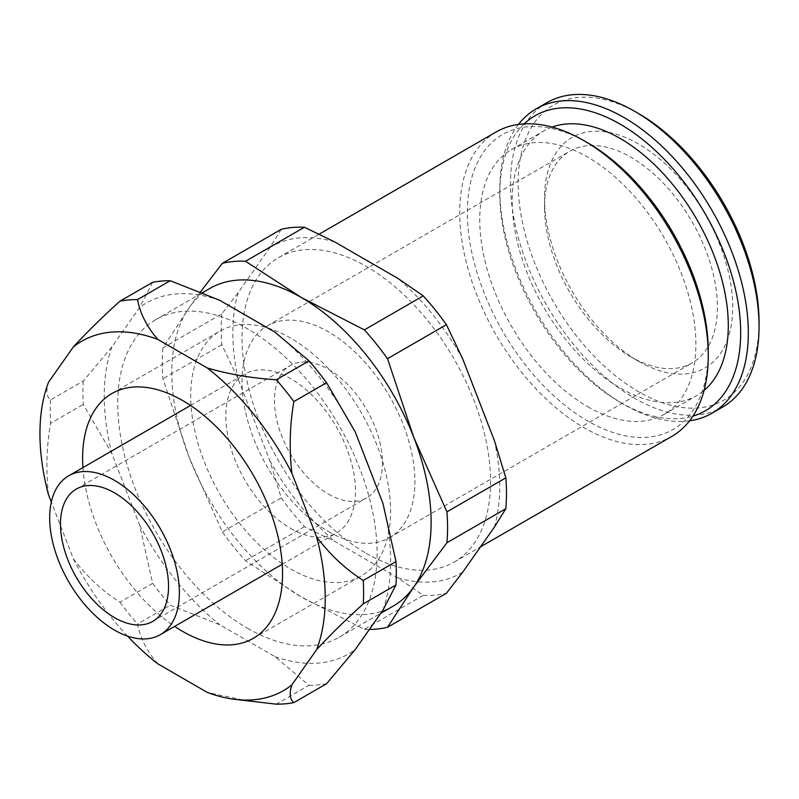 <?xml version="1.0" encoding="UTF-8"?>
<svg xmlns="http://www.w3.org/2000/svg" width="799" height="799" viewBox="0 0 799 799"><rect width="100%" height="100%" fill="white"/><g stroke="black" fill="none" stroke-linecap="round" stroke-linejoin="round"><path stroke-width="0.6" stroke-dasharray="4 3" d="M152.669 282.287L139.605 307.465L111.93 346.846L83.266 381.023L50.567 399.909C46.482 396.584 45.823 390.681 48.559 382.182M83.266 381.023A221.593 127.93 -120 0 0 83.266 404.434L111.93 453.692L139.605 525.043L152.669 583.31A221.593 127.93 -120 0 0 170.227 605.143L219.745 624.728L275.106 656.688L309.033 685.282L276.324 704.169M249.648 701.382L207.321 692.423M157.852 663.859C146.936 651.305 140.165 638.021 137.518 624.029L170.227 605.143M152.669 583.31L119.96 602.186C102.462 591.12 86.911 576.608 73.298 558.681L51.316 502.012M48.559 494.921C45.813 470.731 46.482 446.861 50.567 423.31L83.266 404.434M209.767 288.489A183.38 105.877 -120 0 0 189.153 307.605L200.439 291.965M281.238 229.323L269.762 247.73L238.222 292.614L221.822 313.867L162.916 347.865L189.153 307.605A183.38 105.877 -120 0 0 189.153 457.338A183.38 105.877 -120 0 0 301.453 597.043A183.38 105.877 -120 0 0 393.148 606.121M247.42 628.234A183.38 105.877 -120 0 0 339.116 637.312A183.38 105.877 -120 0 0 339.116 425.557A183.38 105.877 -120 0 0 155.735 319.68A183.38 105.877 -120 0 0 127.62 466.636A183.38 105.877 -120 0 0 247.42 628.234M221.822 313.867A201.718 116.464 -120 0 0 221.822 344.749L238.222 379.255L269.762 460.554L281.238 497.907L222.342 531.904L189.153 457.338L162.916 378.756A201.718 116.464 -120 0 1 162.916 347.865M281.238 497.907A201.718 116.464 -120 0 0 304.409 526.721L334.741 541.392L397.832 577.817L423.25 595.335L364.354 629.342L301.453 597.043L245.503 560.728A201.718 116.464 -120 0 1 222.342 531.904M494.361 527.14A188.734 108.964 -120 0 0 494.361 440.499M304.409 526.721L245.503 560.728M221.822 344.749L162.916 378.756M382.921 610.156A202.487 116.904 -120 0 0 382.921 503.31M355.245 431.959A202.487 116.904 -120 0 0 275.106 332.274M50.567 399.909A221.593 127.93 -120 0 0 50.567 423.31M73.298 558.681A201.718 116.464 -120 0 0 127.54 636.104M119.96 602.186A221.593 127.93 -120 0 0 137.518 624.029M334.741 241.927A188.734 108.964 -120 0 0 269.762 247.73M309.033 685.282A221.593 127.93 -120 0 0 326.581 683.714M238.222 292.614A188.734 108.964 -120 0 0 238.222 379.255M269.762 460.554A188.734 108.964 -120 0 0 334.741 541.392M423.25 595.335A201.718 116.464 -120 0 0 446.421 593.267M397.832 577.817A188.734 108.964 -120 0 0 462.821 572.014M462.821 359.19A188.734 108.964 -120 0 0 397.832 278.352M364.354 629.342A201.718 116.464 -120 0 0 369.368 629.442M139.605 525.043A202.487 116.904 -120 0 0 219.745 624.728M111.93 346.846A202.487 116.904 -120 0 0 111.93 453.692M275.106 656.688A202.487 116.904 -120 0 0 355.245 649.537M219.745 300.304A202.487 116.904 -120 0 0 139.605 307.465M638.601 113.578A170.337 98.347 -120 0 0 518.151 183.111A170.337 98.347 -120 0 0 638.601 391.74A170.337 98.347 -120 0 0 759.05 322.197M546.906 102.662A175.74 101.463 -120 0 0 519.969 243.485A175.74 101.463 -120 0 0 634.786 398.351A175.74 101.463 -120 0 0 722.656 407.061M638.601 361.298A133.063 76.824 -120 0 0 732.693 306.976A133.063 76.824 -120 0 0 638.601 144.01A133.063 76.824 -120 0 0 544.509 198.332A133.063 76.824 -120 0 0 638.601 361.298L630.96 356.893A122.257 70.582 -120 0 0 692.084 362.946A122.257 70.582 -120 0 0 692.094 221.772A122.257 70.582 -120 0 0 569.837 151.191A122.257 70.582 -120 0 0 544.509 207.161A122.257 70.582 -120 0 0 630.96 356.893L638.601 361.298M518.461 124.424A175.74 101.463 -120 0 0 499.784 189.313A175.74 101.463 -120 0 0 624.049 404.554A175.74 101.463 -120 0 0 689.577 420.813M524.194 123.875A170.337 98.347 -120 0 0 499.784 193.718A170.337 98.347 -120 0 0 620.234 402.346L624.049 404.554L620.234 402.346A170.337 98.347 -120 0 0 692.933 416.129M552.089 127.081A152.819 88.23 -120 0 0 543.819 130.916A152.819 88.23 -120 0 0 520.399 253.373A152.819 88.23 -120 0 0 620.234 388.044A152.819 88.23 -120 0 0 696.638 395.605A152.819 88.23 -120 0 0 704.099 390.371M587.814 406.761A152.819 88.23 -120 0 0 664.219 414.321A152.819 88.23 -120 0 0 664.229 237.862A152.819 88.23 -120 0 0 511.4 149.633A152.819 88.23 -120 0 0 487.979 272.089A152.819 88.23 -120 0 0 587.814 406.761M587.814 142.901A170.337 98.347 -120 0 0 467.365 212.434A170.337 98.347 -120 0 0 587.814 421.063A170.337 98.347 -120 0 0 708.264 351.52M496.119 131.985A175.74 101.463 -120 0 0 469.183 272.809A175.74 101.463 -120 0 0 583.989 427.675A175.74 101.463 -120 0 0 671.859 436.384M366.292 553.367A175.74 101.463 -120 0 0 454.162 562.067A175.74 101.463 -120 0 0 454.162 359.141A175.74 101.463 -120 0 0 278.422 257.678A175.74 101.463 -120 0 0 251.485 398.501A175.74 101.463 -120 0 0 366.292 553.367M328.469 531.535A122.257 70.582 -120 0 0 389.592 537.587A122.257 70.582 -120 0 0 389.602 396.414A122.257 70.582 -120 0 0 267.345 325.832A122.257 70.582 -120 0 0 248.599 423.8A122.257 70.582 -120 0 0 328.469 531.535M328.469 494.102A76.414 44.115 -120 0 0 366.671 497.887A76.414 44.115 -120 0 0 366.671 409.647A76.414 44.115 -120 0 0 290.267 365.533A76.414 44.115 -120 0 0 278.551 426.766A76.414 44.115 -120 0 0 328.469 494.102M290.646 528.409A91.695 52.934 -120 0 0 336.499 532.953A91.695 52.934 -120 0 0 336.499 427.075A91.695 52.934 -120 0 0 244.804 374.142A91.695 52.934 -120 0 0 230.751 447.61A91.695 52.934 -120 0 0 290.646 528.409M290.646 568.968A141.363 81.618 -120 0 0 361.328 575.969A141.363 81.618 -120 0 0 361.328 412.743A141.363 81.618 -120 0 0 219.975 331.126A141.363 81.618 -120 0 0 198.302 444.394A141.363 81.618 -120 0 0 290.646 568.968M82.946 467.585A141.363 81.618 -120 0 0 174.641 626.396M339.116 637.312L380.714 613.302M155.735 319.68L202.377 292.754M499.784 193.718L499.784 189.313M664.219 414.321L696.638 395.605M511.4 149.633L543.819 130.916M454.162 562.067L480.489 546.866M278.422 257.678L319.111 234.187M544.509 207.161L544.509 198.332M389.592 537.587L692.084 362.946M267.345 325.832L569.837 151.191M152.719 621.412L366.671 497.887M76.305 489.068L290.267 365.533M282.227 564.284L336.499 532.953M190.542 405.473L244.804 374.142M253.263 638.351L361.328 575.969M111.91 393.517L219.975 331.126"/><path stroke-width="1.2" d="M51.316 502.012L48.559 494.921A201.718 116.464 -120 0 1 48.559 382.182L73.298 346.996C86.891 332.234 102.452 316.963 119.96 301.173L152.669 282.287A221.593 127.93 -120 0 1 170.227 280.719L137.518 299.605A221.593 127.93 -120 0 0 119.96 301.173M316.614 536.938C330.207 554.866 345.767 569.377 363.275 580.454A221.593 127.93 -120 0 1 363.275 603.864C345.777 619.644 330.217 634.915 316.614 649.677A201.718 116.464 -120 0 0 316.614 536.938L291.875 473.188A201.718 116.464 -120 0 0 207.321 367.999C229.083 374.302 252.085 378.217 276.324 379.745L309.033 360.858L275.106 332.274L219.745 300.304L170.227 280.719M316.614 649.677L291.875 684.873C289.128 693.362 289.797 699.275 293.872 702.601L326.581 683.714L355.245 649.537L382.921 610.156L395.984 584.978A221.593 127.93 -120 0 0 395.984 561.577L382.921 503.31L355.245 431.959L326.581 382.701L293.872 401.577C289.797 425.108 289.138 448.978 291.875 473.188M395.984 561.577L363.275 580.454M293.872 702.601A221.593 127.93 -120 0 1 276.324 704.169L233.488 699.185A201.718 116.464 -120 0 0 291.875 684.873M233.488 699.185A201.718 116.464 -120 0 1 207.321 692.423L157.852 663.859A201.718 116.464 -120 0 1 127.54 636.104M395.984 584.978L363.275 603.864M505.837 508.723L446.941 542.731L413.752 587.005L387.515 627.275L446.421 593.267L462.821 572.014L494.361 527.14L505.837 508.723A201.718 116.464 -120 0 0 505.837 477.842L494.361 440.499L462.821 359.19L446.421 324.684A201.718 116.464 -120 0 0 423.25 295.87L397.832 278.352L334.741 241.927L304.409 227.256L245.503 261.263L301.453 297.578A183.38 105.877 -120 0 0 209.767 288.489L202.377 292.754M245.503 261.263A201.718 116.464 -120 0 0 222.342 263.33L200.439 291.965M301.453 297.578L364.354 329.877A201.718 116.464 -120 0 1 387.515 358.691L413.752 437.273A183.38 105.877 -120 0 0 301.453 297.578M380.714 613.302L393.148 606.121A183.38 105.877 -120 0 0 413.752 587.005A183.38 105.877 -120 0 0 413.752 437.273L446.941 511.849A201.718 116.464 -120 0 1 446.941 542.731M505.837 477.842L446.941 511.849M423.25 295.87L364.354 329.877M446.421 324.684L387.515 358.691M304.409 227.256A201.718 116.464 -120 0 0 281.238 229.323L222.342 263.33M293.872 401.577A221.593 127.93 -120 0 0 276.324 379.745M326.581 382.701A221.593 127.93 -120 0 0 309.033 360.858M137.518 299.605C140.165 313.598 146.936 326.871 157.852 339.445A201.718 116.464 -120 0 0 73.298 346.996M369.368 629.442A201.718 116.464 -120 0 0 387.515 627.275M689.577 420.813A175.74 101.463 -120 0 0 711.919 413.253L722.656 407.061A175.74 101.463 -120 0 0 759.05 326.611L759.05 322.197A170.337 98.347 -120 0 0 638.601 113.578L634.786 111.371A175.74 101.463 -120 0 0 546.906 102.662L536.179 108.854A175.74 101.463 -120 0 0 518.461 124.424M759.05 326.611A175.74 101.463 -120 0 0 634.786 111.371M711.919 413.253A175.74 101.463 -120 0 0 711.919 210.327A175.74 101.463 -120 0 0 536.179 108.854M692.933 416.129A170.337 98.347 -120 0 0 705.397 214.092A170.337 98.347 -120 0 0 524.194 123.875M704.099 390.371A152.819 88.23 -120 0 0 696.638 219.146A152.819 88.23 -120 0 0 552.089 127.081M480.489 546.866L671.859 436.384A175.74 101.463 -120 0 0 708.264 355.935L708.264 351.52A170.337 98.347 -120 0 0 587.814 142.901L583.999 140.694A175.74 101.463 -120 0 0 496.119 131.985L319.111 234.187M708.264 355.935A175.74 101.463 -120 0 0 583.999 140.694M114.507 617.627A76.414 44.115 -120 0 0 152.719 621.412A76.414 44.115 -120 0 0 152.719 533.183A76.414 44.115 -120 0 0 76.305 489.068A76.414 44.115 -120 0 0 64.589 550.291A76.414 44.115 -120 0 0 114.507 617.627M114.507 630.101A91.695 52.934 -120 0 0 160.359 634.646A91.695 52.934 -120 0 0 160.359 528.768A91.695 52.934 -120 0 0 68.664 475.824A91.695 52.934 -120 0 0 54.612 549.303A91.695 52.934 -120 0 0 114.507 630.101M174.641 626.396A141.363 81.618 -120 0 0 182.591 631.35A141.363 81.618 -120 0 0 253.263 638.351A141.363 81.618 -120 0 0 253.273 475.125A141.363 81.618 -120 0 0 111.91 393.517A141.363 81.618 -120 0 0 82.946 467.585M157.852 339.445L207.321 367.999M160.359 634.646L282.227 564.284M68.664 475.824L190.542 405.473"/></g></svg>
